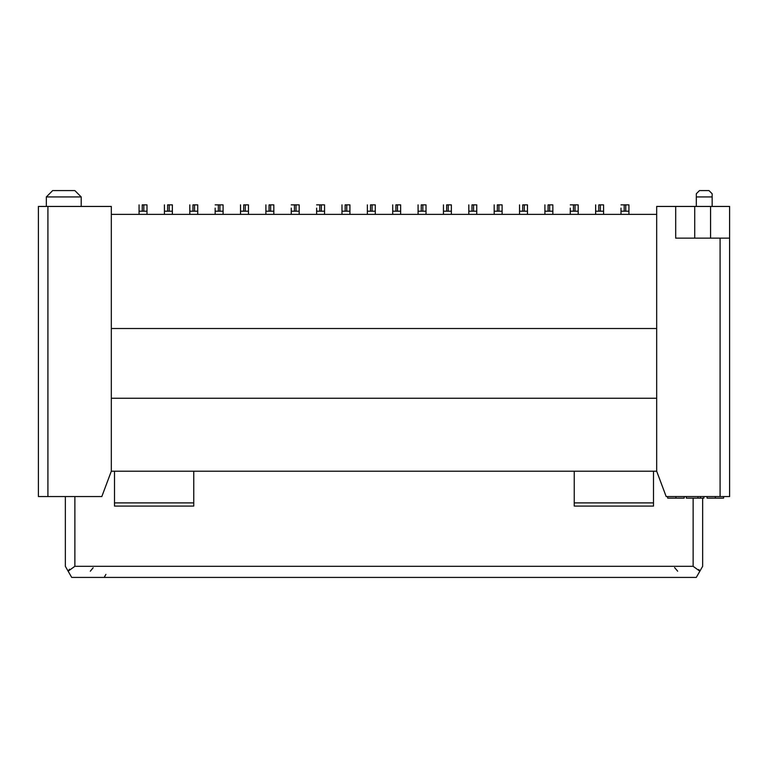 <?xml version="1.0" encoding="UTF-8"?>
<svg xmlns="http://www.w3.org/2000/svg" width="768" height="768" viewBox="0 0 768 768"><rect width="100%" height="100%" fill="white"/><g stroke="black" fill="none" stroke-linecap="round" stroke-linejoin="round"><path stroke-width="1.15" d="M65.347 566.314L65.347 496.56L65.347 566.314L68.141 571.19L65.347 566.314M69.494 569.213L68.141 571.19L71.693 577.411L67.2 569.52M93.139 567.782L90.326 571.19M74.87 566.314L74.87 496.56L74.861 566.314L68.141 571.19L74.861 566.314L693.139 566.314L74.861 566.314M111.322 471.197L101.818 496.56L111.322 471.197L111.322 206.448L38.4 206.448L38.4 496.56L47.914 496.56L47.914 206.448L47.914 496.56L101.818 496.56L38.4 496.56L38.4 206.448L111.322 206.448L111.322 471.197L656.678 471.197L111.322 471.197M114.499 471.197L114.499 506.074L193.757 506.074L193.757 471.197L193.757 506.074L114.499 506.074L114.499 471.197M193.757 502.896L114.499 502.896L193.757 502.896M104.189 577.411L105.907 574.397M81.206 206.448L81.206 196.934L46.33 196.934L81.206 196.934L81.206 206.448M46.33 206.448L46.33 196.934L52.666 190.589L74.861 190.589L52.666 190.589L74.861 190.589L81.206 196.934L74.851 190.589M139.066 214.368L139.066 204.864L139.066 214.368M146.995 204.864L146.995 214.368L146.995 211.2L139.066 211.2L142.243 211.2L142.243 204.864L146.995 204.864L143.827 204.864L143.827 211.2L146.995 211.2L146.995 204.864L146.995 211.2M142.243 211.2L143.827 211.2L143.827 204.864L142.243 204.864L142.243 211.2M164.429 214.368L164.429 204.864L164.429 214.368M172.358 204.864L172.358 214.368L172.358 211.2L164.429 211.2L167.606 211.2L167.606 204.864L172.358 204.864L169.19 204.864L169.19 211.2L172.358 211.2L172.358 204.864L172.358 211.2M167.606 211.2L169.19 211.2L169.19 204.864L167.606 204.864L167.606 211.2M189.802 214.368L189.802 204.864L189.802 214.368M197.722 204.864L197.722 214.368L197.722 211.2L189.802 211.2L192.97 211.2L192.97 204.864L197.722 204.864L194.554 204.864L194.554 211.2L197.722 211.2L197.722 204.864L197.722 211.2M192.97 211.2L194.554 211.2L194.554 204.864L192.97 204.864L192.97 211.2M215.165 208.109L215.165 214.368L215.165 211.2L218.333 211.2L215.165 211.2M223.094 204.864L223.094 214.368L223.094 211.2L218.333 211.2L218.333 204.864L215.165 204.864L223.094 204.864L219.917 204.864L219.917 211.2L223.094 211.2L223.094 204.864L223.094 211.2M218.333 211.2L219.917 211.2L219.917 204.864L218.333 204.864L218.333 211.2M240.528 214.368L240.528 204.864L240.528 214.368M248.458 204.864L248.458 214.368L248.458 211.2L240.528 211.2L243.696 211.2L243.696 204.864L248.458 204.864L245.28 204.864L245.28 211.2L248.458 211.2L248.458 204.864L248.458 211.2M243.696 211.2L245.28 211.2L245.28 204.864L243.696 204.864L243.696 211.2M265.891 214.368L265.891 204.864L265.891 214.368M273.821 204.864L273.821 214.368L273.821 211.2L265.891 211.2L269.069 211.2L269.069 204.864L273.821 204.864L270.653 204.864L270.653 211.2L273.821 211.2L273.821 204.864L273.821 211.2M269.069 211.2L270.653 211.2L270.653 204.864L269.069 204.864L269.069 211.2M291.254 208.109L291.254 214.368L291.254 211.2L294.432 211.2L291.254 211.2M299.184 204.864L299.184 214.368L299.184 211.2L294.432 211.2L294.432 204.864L291.254 204.864L299.184 204.864L296.016 204.864L296.016 211.2L299.184 211.2L299.184 204.864L299.184 211.2M294.432 211.2L296.016 211.2L296.016 204.864L294.432 204.864L294.432 211.2M71.693 577.411L696.307 577.411L699.859 571.19L693.139 566.314L693.139 498.144L693.139 566.314L699.859 571.19L696.307 577.411L71.693 577.411M653.501 471.197L653.501 506.074L574.243 506.074L574.243 471.197L574.243 506.074L653.501 506.074L653.501 471.197M656.678 398.266L111.322 398.266L656.678 398.266M656.678 328.512L111.322 328.512L656.678 328.512M656.678 214.368L111.322 214.368L656.678 214.368M702.653 566.314L702.653 498.144L702.653 566.314L699.859 571.19M666.182 496.56L656.678 471.197L666.182 496.56L729.6 496.56L729.6 238.147L729.6 496.56L720.086 496.56L720.086 238.147L720.086 496.56L666.182 496.56M653.501 502.896L574.243 502.896L653.501 502.896M677.674 571.19L674.621 567.6M699.734 570.96L698.765 569.539M729.6 206.448L729.6 238.147L675.696 238.147L675.696 206.448L656.678 206.448L656.678 471.197L656.678 206.448L710.573 206.448L710.573 238.147L710.573 206.448L729.6 206.448L675.696 206.448L675.696 238.147L729.6 238.147L729.6 206.448M694.723 238.147L694.723 206.448L694.723 238.147M696.307 206.448L696.307 196.934C696.307 192.595 696.307 192.595 696.307 196.934L696.307 206.448M696.307 196.291L696.307 196.934C696.298 192.826 696.298 192.826 696.307 196.934L712.157 196.934L712.166 206.448L712.157 196.195M712.157 193.766L712.157 196.934L712.157 193.766L708.989 190.589L712.157 193.766L712.157 206.448M712.157 196.934L696.307 196.934M316.627 208.109L316.627 214.368L316.627 211.2L319.795 211.2L316.627 211.2M324.547 204.864L324.547 214.368L324.547 211.2L319.795 211.2L319.795 204.864L316.627 204.864L324.547 204.864L321.379 204.864L321.379 211.2L324.547 211.2L324.547 204.864L324.547 211.2M341.99 214.368L341.99 204.864L341.99 214.368M349.92 204.864L349.92 214.368L349.92 211.2L341.99 211.2L345.158 211.2L345.158 204.864L349.92 204.864L346.742 204.864L346.742 211.2L349.92 211.2L349.92 204.864L349.92 211.2M367.354 214.368L367.354 204.864L367.354 214.368M375.283 204.864L375.283 214.368L375.283 211.2L367.354 211.2L370.522 211.2L370.522 204.864L375.283 204.864L372.106 204.864L372.106 211.2L375.283 211.2L375.283 204.864L375.283 211.2M392.717 214.368L392.717 204.864L392.717 214.368M400.646 204.864L400.646 214.368L400.646 211.2L392.717 211.2L395.894 211.2L395.894 204.864L400.646 204.864L397.478 204.864L397.478 211.2L400.646 211.2L400.646 204.864L400.646 211.2M418.08 214.368L418.08 204.864L418.08 214.368M426.01 204.864L426.01 214.368L426.01 211.2L418.08 211.2L421.258 211.2L421.258 204.864L426.01 204.864L422.842 204.864L422.842 211.2L426.01 211.2L426.01 204.864L426.01 211.2M443.453 214.368L443.453 204.864L443.453 214.368M451.373 204.864L451.373 214.368L451.373 211.2L443.453 211.2L446.621 211.2L446.621 204.864L451.373 204.864L448.205 204.864L448.205 211.2L451.373 211.2L451.373 204.864L451.373 211.2M468.816 214.368L468.816 204.864L468.816 214.368M476.746 204.864L476.746 214.368L476.746 211.2L468.816 211.2L471.984 211.2L471.984 204.864L476.746 204.864L473.568 204.864L473.568 211.2L476.746 211.2L476.746 204.864L476.746 211.2M494.179 214.368L494.179 204.864L494.179 214.368M502.109 204.864L502.109 214.368L502.109 211.2L494.179 211.2L497.347 211.2L497.347 204.864L502.109 204.864L498.931 204.864L498.931 211.2L502.109 211.2L502.109 204.864L502.109 211.2M519.542 214.368L519.542 204.864L519.542 214.368M527.472 204.864L527.472 214.368L527.472 211.2L519.542 211.2L522.72 211.2L522.72 204.864L527.472 204.864L524.304 204.864L524.304 211.2L527.472 211.2L527.472 204.864L527.472 211.2M544.906 214.368L544.906 204.864L544.906 214.368M552.835 204.864L552.835 214.368L552.835 211.2L544.906 211.2L548.083 211.2L548.083 204.864L552.835 204.864L549.667 204.864L549.667 211.2L552.835 211.2L552.835 204.864L552.835 211.2M570.278 208.109L570.278 214.368L570.278 211.2L573.446 211.2L570.278 211.2M578.198 204.864L578.198 214.368L578.198 211.2L573.446 211.2L573.446 204.864L570.278 204.864L578.198 204.864L575.03 204.864L575.03 211.2L578.198 211.2L578.198 204.864L578.198 211.2M595.642 214.368L595.642 204.864L595.642 214.368M603.571 204.864L603.571 214.368L603.571 211.2L595.642 211.2L598.81 211.2L598.81 204.864L603.571 204.864L600.394 204.864L600.394 211.2L603.571 211.2L603.571 204.864L603.571 211.2M621.005 208.109L621.005 214.368L621.005 211.2L624.173 211.2L621.005 211.2M628.934 204.864L628.934 214.368L628.934 211.2L624.173 211.2L624.173 204.864L621.005 204.864L628.934 204.864L625.757 204.864L625.757 211.2L628.934 211.2L628.934 204.864L628.934 211.2M708.989 190.589L699.475 190.589L708.989 190.589M696.298 195.562L696.326 193.738L699.475 190.589M319.795 211.2L321.379 211.2L321.379 204.864L319.795 204.864L319.795 211.2M345.158 211.2L346.742 211.2L346.742 204.864L345.158 204.864L345.158 211.2M370.522 211.2L372.106 211.2L372.106 204.864L370.522 204.864L370.522 211.2M395.894 211.2L397.478 211.2L397.478 204.864L395.894 204.864L395.894 211.2M421.258 211.2L422.842 211.2L422.842 204.864L421.258 204.864L421.258 211.2M446.621 211.2L448.205 211.2L448.205 204.864L446.621 204.864L446.621 211.2M471.984 211.2L473.568 211.2L473.568 204.864L471.984 204.864L471.984 211.2M497.347 211.2L498.931 211.2L498.931 204.864L497.347 204.864L497.347 211.2M522.72 211.2L524.304 211.2L524.304 204.864L522.72 204.864L522.72 211.2M548.083 211.2L549.667 211.2L549.667 204.864L548.083 204.864L548.083 211.2M573.446 211.2L575.03 211.2L575.03 204.864L573.446 204.864L573.446 211.2M598.81 211.2L600.394 211.2L600.394 204.864L598.81 204.864L598.81 211.2M624.173 211.2L625.757 211.2L625.757 204.864L624.173 204.864L624.173 211.2M667.661 498.144L667.661 496.56L667.661 498.144L675.926 498.144L675.926 496.56L675.926 498.144L684.202 498.144L684.202 496.56L684.202 498.144L667.661 498.144M686.342 498.144L686.342 496.56L686.342 498.144L697.92 498.144L697.92 496.56L697.92 498.144L700.464 498.144L700.464 496.56L700.464 498.144L703.882 498.144L703.882 496.56L703.882 498.144L686.342 498.144M707.069 498.144L707.069 496.56L707.069 498.144L715.334 498.144L715.334 496.56L715.334 498.144L723.61 498.144L723.61 496.56L723.61 498.144L707.069 498.144"/></g></svg>
